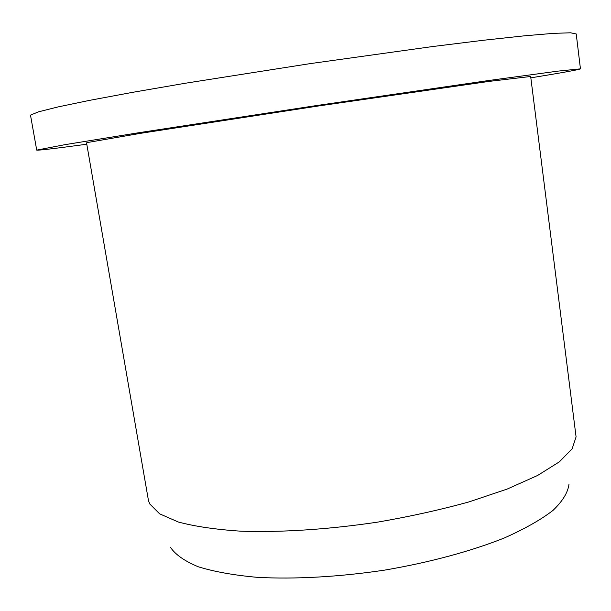 <?xml version="1.0" encoding="UTF-8"?>
<svg xmlns="http://www.w3.org/2000/svg" width="611" height="611" viewBox="0 0 611 611"><rect width="100%" height="100%" fill="white"/><g stroke="black" fill="none" stroke-linecap="round" stroke-linejoin="round"><path stroke-width="0.92" d="M530.844 77.849C562.433 72.686 578.968 69.692 580.45 68.852L558.087 71.113L488.739 80.507L316.047 105.627L139.384 132.625L64.697 144.715L36.721 150.115C38.378 150.482 55.074 148.511 86.785 144.219M580.45 68.852L576.226 33.956L570.567 32.795L553.429 33.361L524.299 35.828L483.484 40.257L432.336 46.581L309.815 63.674L185.645 83.188L132.648 92.33L89.596 100.357L58.076 106.917L38.592 111.805L30.787 114.983L30.558 115.51L36.721 150.115M87.342 142.546L86.556 142.859L148.504 500.799L149.787 503.991L159.647 513.836L178.32 522.015C195.077 526.483 215.981 529.546 241.04 531.203C281.106 532.532 328.863 529.432 377.682 522.122C410.004 516.539 440.478 509.795 469.103 501.868L507.153 489.075L537.581 475.488L559.355 461.847L572.125 448.818L576.081 436.896L530.669 76.482L489.121 81.4L319.362 105.84L140.652 133.313L87.342 142.546M568.963 484.393C567.886 492.565 562.555 501.249 552.97 510.429C540.85 519.755 524.605 528.95 504.228 538.008C471.028 551.252 429.235 562.548 384.304 570.17C339.136 576.937 294.838 579.373 257.414 577.349C233.952 575.241 214.262 571.72 198.338 566.802C184.85 561.219 175.594 554.788 170.584 547.509"/></g></svg>
